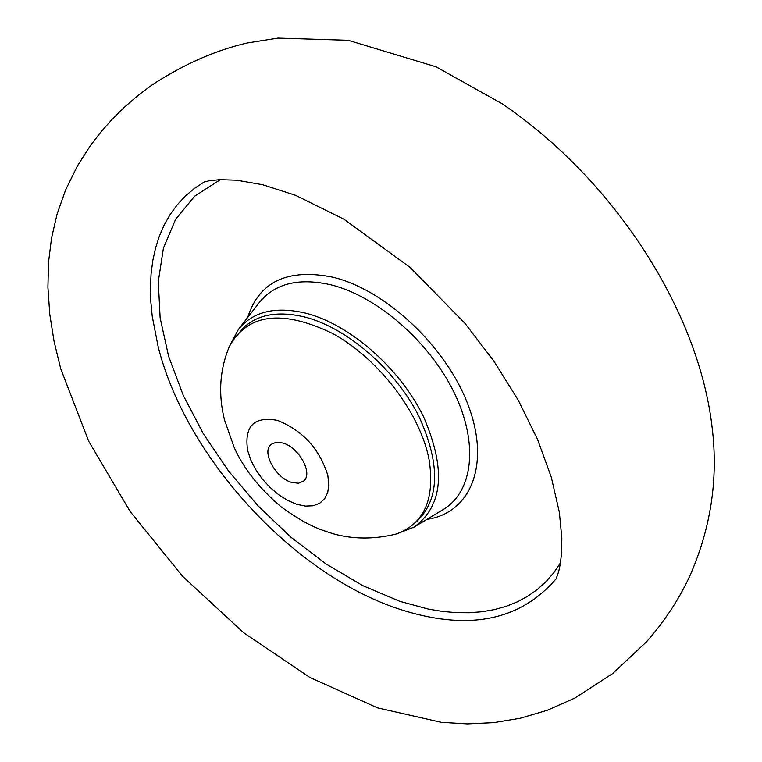 <?xml version="1.0" encoding="UTF-8"?>
<svg xmlns="http://www.w3.org/2000/svg" width="762" height="762" viewBox="0 0 762 762"><rect width="100%" height="100%" fill="white"/><g stroke="black" fill="none" stroke-linecap="round" stroke-linejoin="round"><path stroke-width="1.14" d="M429.149 460.019C435.083 499.339 424.043 524.018 396.021 534.067C374.132 539.42 353.197 539.315 333.204 533.771C318.773 529.152 306.962 525.437 281.245 506.93C259.661 488.756 244.03 469.078 234.344 447.885L224.495 419.938C218.094 394.04 219.732 369.522 229.419 346.367C247.802 313.439 282.311 309.201 332.946 333.661C379.171 359.121 420.548 413.68 429.149 460.019M327.812 475.364L328.832 484.432L327.755 492.357L324.65 498.739L319.697 503.282L313.163 505.768L305.381 506.101L296.751 504.292L287.693 500.434L278.654 494.738L270.062 487.48L262.318 479.012L255.813 469.735L250.841 460.105L247.66 450.571C244.03 426.101 253.994 416.042 277.549 420.395C302.733 430.53 319.488 448.847 327.812 475.364M282.721 442.979C298.914 447.151 313.401 473.65 303.647 481.032L298.513 483.241L291.751 482.451C275.606 478.088 261.261 451.79 271.12 444.379L276.13 442.255L282.721 442.979M556.231 578.663C519.513 621.43 466.715 631.422 397.831 608.638C291.96 573.395 185.328 456.476 158.058 346.253L152.248 316.373L150.838 301.847L150.438 287.693L151.076 273.977L152.771 260.766L155.524 248.145L159.334 236.182L164.211 224.942L170.155 214.493L177.136 204.911L185.147 196.263L194.158 188.605L204.149 182.004M240.935 330.346C255.489 314.668 276.939 310.267 305.286 317.144C347.272 328.089 394.983 369.332 418.586 415.652C441.598 466.22 439.836 502.51 413.29 524.532M306.286 313.296C349.987 324.622 399.688 368.113 423.386 416.385C446.294 469.097 443.16 506.016 413.966 527.142L442.989 509.673C473.097 491.871 478.965 443.56 454.181 392.706C429.558 341.871 377.238 296.332 331.079 284.855C298.761 277.492 274.806 283.416 259.213 302.628L238.42 329.375C253.07 311.363 275.692 306 306.286 313.296M247.669 317.478C259.185 281.54 287.645 268.119 333.051 277.225C386.582 290.217 447.208 347.691 468.649 406.422C490.49 465.23 470.459 513.188 426.882 519.37M560.499 562.832L553.707 572.824L545.925 581.749L537.22 589.578L527.656 596.294L517.293 601.875L506.206 606.304L494.462 609.59L482.136 611.734L469.297 612.743L456.019 612.629L442.37 611.41L428.415 609.105L399.898 601.37L362.702 585.607L325.984 563.928L290.77 537.067L258.032 505.844L228.667 471.173L203.483 433.988L183.242 395.316L168.602 356.245L160.134 317.906L158.305 281.502L163.401 248.26L175.565 219.418L194.672 196.167L220.37 179.642M203.797 182.128L209.159 180.765L219.77 179.661L236.725 180.213L262.538 184.699L295.599 195.339L343.881 219.199L410.261 267.548L464.972 323.345L493.824 361.064L518.255 400.202L537.581 439.455L551.345 477.374L559.365 512.35L561.842 538.201L561.613 552.517L560.394 563.47L558.698 571.576L556.06 578.996M397.164 533.695L413.966 527.142M229.924 345.272L238.42 329.375M712.213 428.139C698.859 310.039 613.372 179.222 501.92 103.622L435.988 66.78L348.205 40.291L277.978 38.1L247.145 42.986C215.389 50.302 183.69 64.294 152.067 84.953L137.779 95.688L124.32 107.29L111.804 119.663L100.327 132.674L89.992 146.209L77.4 165.973L65.637 189.89L57.112 213.998L51.521 238.135L48.53 262.347L47.911 287.255L49.768 314.22L54.073 341.376L60.684 368.656L88.754 441.35L130.207 511.607L182.709 576.415L243.65 632.727L309.963 677.513L377.457 707.86L441.303 722.328L467.411 723.9L493.747 722.643L520.408 718.233L547.392 710.232L574.939 698.021L612.591 673.618L646.414 641.89C663.997 622.087 678.313 600.437 689.391 576.948C710.746 528.961 718.356 479.365 712.213 428.139"/></g></svg>
